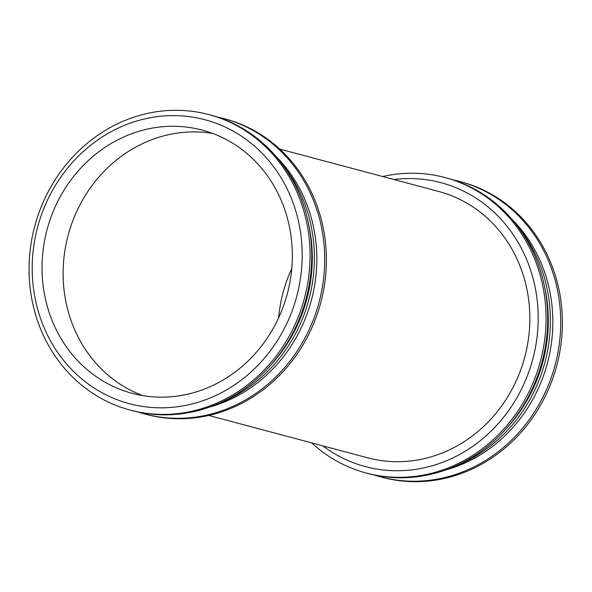 <?xml version="1.0" encoding="UTF-8"?>
<svg xmlns="http://www.w3.org/2000/svg" width="592" height="592" viewBox="0 0 592 592"><rect width="100%" height="100%" fill="white"/><g stroke="black" fill="none" stroke-linecap="round" stroke-linejoin="round"><path stroke-width="0.89" d="M155.703 407.703A146.912 134.103 104.9 0 1 56.455 183.698A146.912 134.103 104.9 0 1 289.421 193.762A146.912 134.103 104.9 0 1 155.703 407.703M156.54 397.054A136.197 124.327 104.9 0 1 132.105 393.317A136.197 124.327 104.9 0 1 47.064 229.689A136.197 124.327 104.9 0 1 202.279 130.122A136.197 124.327 104.9 0 1 290.213 280.519A136.197 124.327 104.9 0 1 156.54 397.054M157.598 414.289A152.906 139.579 104.9 0 1 130.166 410.093A152.906 139.579 104.9 0 1 34.691 226.396A152.906 139.579 104.9 0 1 208.946 114.611A152.906 139.579 104.9 0 1 307.67 283.457A152.906 139.579 104.9 0 1 157.598 414.289M208.946 114.611L210.634 115.055A152.906 139.579 104.9 0 1 309.35 283.908A152.906 139.579 104.9 0 1 159.285 414.733A152.906 139.579 104.9 0 1 131.853 410.545L130.166 410.093M308.388 223.08A146.912 134.103 104.9 0 1 270.411 365.523M282.014 163.917A148.725 135.76 104.9 0 1 218.085 403.707M275.902 156.318A146.912 134.103 104.9 0 1 311.422 300.174A146.912 134.103 104.9 0 1 208.991 407.259M217.072 116.957A152.906 139.579 104.9 0 1 223.598 118.518A152.906 139.579 104.9 0 1 322.322 287.364A152.906 139.579 104.9 0 1 172.25 418.196A152.906 139.579 104.9 0 1 144.818 414A152.906 139.579 104.9 0 1 138.38 412.099M223.598 118.518L225.286 118.962A152.906 139.579 104.9 0 1 324.002 287.816A152.906 139.579 104.9 0 1 173.937 418.64A152.906 139.579 104.9 0 1 146.505 414.452L144.818 414M438.709 191.468L279.787 149.095L438.709 191.468A137.832 125.815 104.9 0 1 527.694 343.671A137.832 125.815 104.9 0 1 392.422 461.605A137.832 125.815 104.9 0 1 367.691 457.823L208.776 415.451L367.691 457.823M393.858 179.509A146.912 134.103 104.9 0 1 538.187 319.177A146.912 134.103 104.9 0 1 391.712 470.625A146.912 134.103 104.9 0 1 322.847 445.865M382.684 176.534A152.906 139.579 104.9 0 1 444.955 177.533A152.906 139.579 104.9 0 1 543.671 346.387A152.906 139.579 104.9 0 1 393.606 477.211A152.906 139.579 104.9 0 1 366.174 473.015A152.906 139.579 104.9 0 1 311.666 442.89M444.955 177.533L446.642 177.985A152.906 139.579 104.9 0 1 545.358 346.831A152.906 139.579 104.9 0 1 395.293 477.663A152.906 139.579 104.9 0 1 367.854 473.467L366.174 473.015M544.396 286.01A146.912 134.103 104.9 0 1 506.419 428.453M518.022 226.847A148.725 135.76 104.9 0 1 454.086 466.629M511.91 219.24A146.912 134.103 104.9 0 1 547.43 363.103A146.912 134.103 104.9 0 1 444.999 470.181M453.08 179.887A152.906 139.579 104.9 0 1 459.607 181.441A152.906 139.579 104.9 0 1 558.33 350.286A152.906 139.579 104.9 0 1 408.258 481.118A152.906 139.579 104.9 0 1 380.826 476.923A152.906 139.579 104.9 0 1 374.388 475.028M459.607 181.441L461.294 181.892A152.906 139.579 104.9 0 1 560.01 350.738A152.906 139.579 104.9 0 1 409.945 481.57A152.906 139.579 104.9 0 1 382.506 477.374L380.826 476.923M278.625 317.823A136.197 124.327 104.9 0 1 291.767 268.546M142.776 395.619A136.197 124.327 104.9 0 1 68.132 235.305A136.197 124.327 104.9 0 1 212.676 133.437"/></g></svg>
